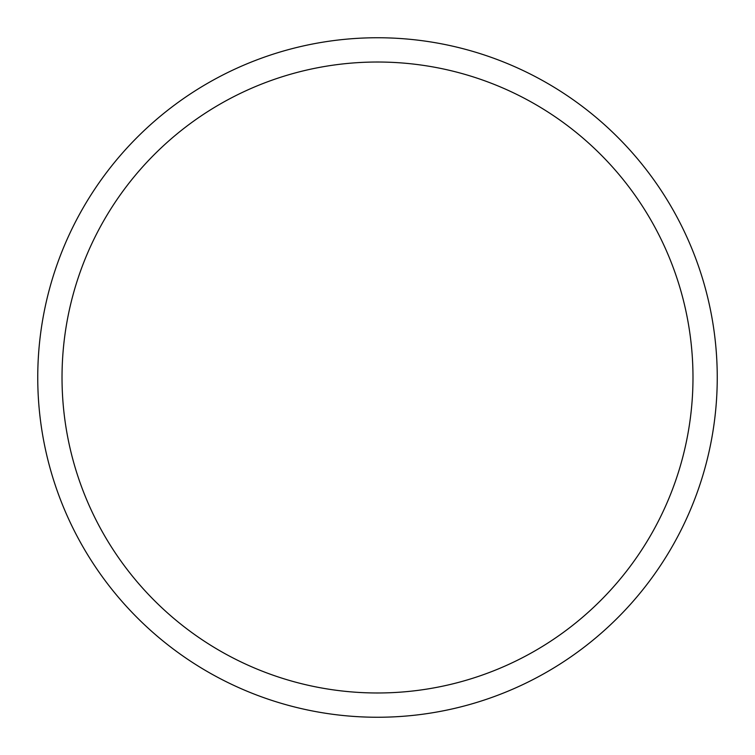 <?xml version="1.0" encoding="UTF-8"?>
<svg xmlns="http://www.w3.org/2000/svg" width="755" height="755" viewBox="0 0 755 755"><rect width="100%" height="100%" fill="white"/><g stroke="black" fill="none" stroke-linecap="round" stroke-linejoin="round"><path stroke-width="1.13" d="M692.986 377.5A315.486 315.486 0 0 1 219.762 650.716A315.486 315.486 0 0 1 219.762 104.284A315.486 315.486 0 0 1 692.986 377.5M717.25 377.5A339.75 339.75 0 0 0 207.625 83.267A339.75 339.75 0 0 0 207.625 671.733A339.75 339.75 0 0 0 717.25 377.5"/></g></svg>
